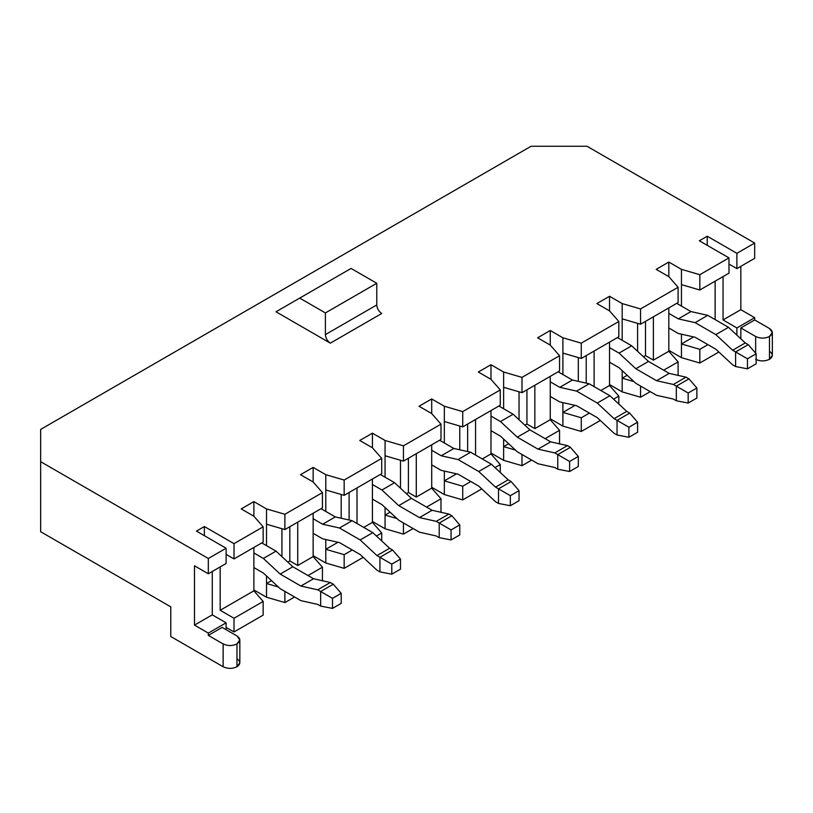 <?xml version="1.0" encoding="UTF-8"?>
<svg xmlns="http://www.w3.org/2000/svg" width="813" height="813" viewBox="0 0 813 813"><rect width="100%" height="100%" fill="white"/><g stroke="black" fill="none" stroke-linecap="round" stroke-linejoin="round"><path stroke-width="1.22" d="M678.327 318.879L668.814 313.391L678.327 318.879L690.969 311.572L676.711 303.351L690.969 311.572L678.327 318.879L695.125 322.649L678.327 318.879M668.814 327.995L678.327 333.482L695.125 337.253L715.836 349.204L732.645 364.844L735.602 366.551L735.602 351.948L732.645 350.24L715.836 334.61L695.125 322.649L715.836 334.61L732.645 350.24L735.602 351.948L748.245 344.641L745.287 342.934L732.645 350.24L745.287 342.934L728.489 327.304L715.836 334.61L728.489 327.304L707.767 315.342L695.125 322.649L707.767 315.342L690.969 311.572L707.767 315.342L728.489 327.304L745.287 342.934L748.245 344.641L756.151 353.767L747.452 358.787L747.452 368.828L756.151 363.807L756.151 353.767L756.151 363.807L747.452 368.828L735.602 366.551L732.645 364.844L715.836 349.204L695.125 337.253L678.327 333.482L668.814 327.995M735.602 366.551L747.452 368.828L747.452 358.787L735.602 351.948L735.602 366.551M756.151 353.767L748.245 344.641L735.602 351.948L747.452 358.787L756.151 353.767M617.433 337.568L631.691 345.799L648.489 361.429L669.211 373.391L686.009 377.161L688.967 378.868L686.009 377.161L669.211 373.391L648.489 361.429L631.691 345.799L617.433 337.568M619.049 367.7L609.537 362.212L619.049 367.7L635.847 383.34L619.049 367.7M609.537 347.608L619.049 353.106L631.691 345.799L619.049 353.106L635.847 368.736L648.489 361.429L635.847 368.736L656.558 380.697L669.211 373.391L656.558 380.697L673.367 384.468L686.009 377.161L673.367 384.468L676.325 386.165L688.967 378.868L676.325 386.165L673.367 384.468L656.558 380.697L635.847 368.736L619.049 353.106L609.537 347.608M688.174 393.014L688.174 403.055L696.873 398.035L696.873 387.994L688.174 393.014L696.873 387.994L688.967 378.868L696.873 387.994L696.873 398.035L688.174 403.055L688.174 393.014L676.325 386.165L688.174 393.014M676.325 400.768L673.367 399.061L656.558 395.301L635.847 383.34L656.558 395.301L673.367 399.061L676.325 400.768L676.325 386.165L676.325 400.768L688.174 403.055L676.325 400.768M559.771 387.323L550.259 381.836L559.771 387.323L572.413 380.027L558.155 371.795L572.413 380.027L559.771 387.323L576.569 391.094L559.771 387.323M550.259 396.439L559.771 401.927L576.569 405.697L597.281 417.658L614.089 433.288L617.047 434.996L617.047 420.392L614.089 418.685L597.281 403.055L576.569 391.094L597.281 403.055L614.089 418.685L617.047 420.392L629.689 413.095L626.732 411.388L614.089 418.685L626.732 411.388L609.933 395.748L597.281 403.055L609.933 395.748L589.212 383.797L576.569 391.094L589.212 383.797L572.413 380.027L589.212 383.797L609.933 395.748L626.732 411.388L629.689 413.095L637.595 422.221L628.896 427.242L628.896 437.282L637.595 432.262L637.595 422.221L637.595 432.262L628.896 437.282L617.047 434.996L614.089 433.288L597.281 417.658L576.569 405.697L559.771 401.927L550.259 396.439M617.047 434.996L628.896 437.282L628.896 427.242L617.047 420.392L617.047 434.996M637.595 422.221L629.689 413.095L617.047 420.392L628.896 427.242L637.595 422.221M441.215 455.768L431.703 450.28L441.215 455.768L453.857 448.471L439.609 440.24L453.857 448.471L441.215 455.768L458.014 459.538L441.215 455.768M431.703 464.884L441.215 470.371L458.014 474.142L478.725 486.103L495.534 501.733L498.491 503.44L498.491 488.837L495.534 487.139L478.725 471.499L458.014 459.538L478.725 471.499L495.534 487.139L498.491 488.837L511.133 481.54L508.176 479.833L495.534 487.139L508.176 479.833L491.377 464.203L478.725 471.499L491.377 464.203L470.656 452.241L458.014 459.538L470.656 452.241L453.857 448.471L470.656 452.241L491.377 464.203L508.176 479.833L511.133 481.54L519.04 490.666L510.34 495.686L510.34 505.727L519.04 500.706L519.04 490.666L519.04 500.706L510.34 505.727L498.491 503.44L495.534 501.733L478.725 486.103L458.014 474.142L441.215 470.371L431.703 464.884M498.491 503.44L510.34 505.727L510.34 495.686L498.491 488.837L498.491 503.44M519.04 490.666L511.133 481.54L498.491 488.837L510.34 495.686L519.04 490.666M322.659 524.222L313.147 518.724L322.659 524.222L335.302 516.916L321.054 508.694L335.302 516.916L322.659 524.222L339.458 527.993L322.659 524.222M313.147 533.328L322.659 538.826L339.458 542.596L360.169 554.547L376.978 570.187L379.935 571.895L379.935 557.291L376.978 555.584L360.169 539.944L339.458 527.993L360.169 539.944L376.978 555.584L379.935 557.291L392.577 549.984L389.62 548.277L376.978 555.584L389.62 548.277L372.821 532.647L360.169 539.944L372.821 532.647L352.1 520.686L339.458 527.993L352.1 520.686L335.302 516.916L352.1 520.686L372.821 532.647L389.62 548.277L392.577 549.984L400.484 559.11L391.785 564.131L391.785 574.171L400.484 569.151L400.484 559.11L400.484 569.151L391.785 574.171L379.935 571.895L376.978 570.187L360.169 554.547L339.458 542.596L322.659 538.826L313.147 533.328M379.935 571.895L391.785 574.171L391.785 564.131L379.935 557.291L379.935 571.895M400.484 559.11L392.577 549.984L379.935 557.291L391.785 564.131L400.484 559.11M498.887 406.022L513.135 414.244L529.934 429.884L550.655 441.845L567.454 445.605L570.411 447.313L567.454 445.605L550.655 441.845L529.934 429.884L513.135 414.244L498.887 406.022M500.493 436.154L490.981 430.656L500.493 436.154L517.292 451.784L500.493 436.154M490.981 416.063L500.493 421.551L513.135 414.244L500.493 421.551L517.292 437.181L529.934 429.884L517.292 437.181L538.003 449.142L550.655 441.845L538.003 449.142L554.812 452.912L567.454 445.605L554.812 452.912L557.769 454.619L570.411 447.313L557.769 454.619L554.812 452.912L538.003 449.142L517.292 437.181L500.493 421.551L490.981 416.063M569.618 461.459L569.618 471.499L578.317 466.479L578.317 456.439L569.618 461.459L578.317 456.439L570.411 447.313L578.317 456.439L578.317 466.479L569.618 471.499L569.618 461.459L557.769 454.619L569.618 461.459M557.769 469.223L554.812 467.516L538.003 463.745L517.292 451.784L538.003 463.745L554.812 467.516L557.769 469.223L557.769 454.619L557.769 469.223L569.618 471.499L557.769 469.223M380.332 474.467L394.579 482.698L411.378 498.328L432.099 510.29L448.898 514.06L451.855 515.767L448.898 514.06L432.099 510.29L411.378 498.328L394.579 482.698L380.332 474.467M381.937 504.599L372.425 499.111L381.937 504.599L398.736 520.229L381.937 504.599M372.425 484.507L381.937 489.995L394.579 482.698L381.937 489.995L398.736 505.625L411.378 498.328L398.736 505.625L419.447 517.586L432.099 510.29L419.447 517.586L436.256 521.357L448.898 514.06L436.256 521.357L439.213 523.064L451.855 515.767L439.213 523.064L436.256 521.357L419.447 517.586L398.736 505.625L381.937 489.995L372.425 484.507M451.063 529.913L451.063 539.944L459.762 534.934L459.762 524.893L451.063 529.913L459.762 524.893L451.855 515.767L459.762 524.893L459.762 534.934L451.063 539.944L451.063 529.913L439.213 523.064L451.063 529.913M439.213 537.667L436.256 535.96L419.447 532.19L398.736 520.229L419.447 532.19L436.256 535.96L439.213 537.667L439.213 523.064L439.213 537.667L451.063 539.944L439.213 537.667M261.776 542.911L276.024 551.143L292.822 566.773L313.544 578.734L330.342 582.504L333.3 584.212L330.342 582.504L313.544 578.734L292.822 566.773L276.024 551.143L261.776 542.911M263.382 573.043L253.869 567.555L263.382 573.043L280.18 588.683L263.382 573.043M253.869 552.952L263.382 558.44L276.024 551.143L263.382 558.44L280.18 574.08L292.822 566.773L280.18 574.08L300.891 586.041L313.544 578.734L300.891 586.041L317.7 589.801L330.342 582.504L317.7 589.801L320.657 591.508L333.3 584.212L320.657 591.508L317.7 589.801L300.891 586.041L280.18 574.08L263.382 558.44L253.869 552.952M332.507 598.358L332.507 608.398L341.206 603.378L341.206 593.338L332.507 598.358L341.206 593.338L333.3 584.212L341.206 593.338L341.206 603.378L332.507 608.398L332.507 598.358L320.657 591.508L332.507 598.358M320.657 606.112L317.7 604.405L300.891 600.634L280.18 588.683L300.891 600.634L317.7 604.405L320.657 606.112L320.657 591.508L320.657 606.112L332.507 608.398L320.657 606.112M236.969 658.764C240.709 661.426 240.709 664.089 236.969 666.751C232.366 668.906 227.752 668.906 223.138 666.751L170.781 636.518L170.781 606.854L40.65 531.722L40.65 429.416L531.102 146.249L586.996 146.249L754.667 243.057L736.883 253.321L707.239 236.217L699.343 240.78L728.976 257.884L728.976 273.178L699.83 289.997L728.976 273.178L728.976 257.884L699.83 274.713L699.83 289.997L681.457 284.641L681.457 269.357L668.814 262.05L668.814 276.654L668.814 262.05L656.162 269.357L668.814 276.654L678.103 287.263L678.103 302.548L640.553 324.224L678.103 302.548L678.103 287.263L640.553 308.94L640.553 324.224L622.179 318.859L622.179 303.574L609.537 296.278L596.884 303.574L609.537 310.881L609.537 296.278L609.537 310.881L618.825 321.491L618.825 336.775L581.275 358.452L618.825 336.775L618.825 321.491L581.275 343.157L581.275 358.452L562.901 353.086L562.901 337.802L550.259 330.495L550.259 345.098L550.259 330.495L537.606 337.802L550.259 345.098L559.547 355.708L559.547 370.992L521.997 392.669L559.547 370.992L559.547 355.708L521.997 377.384L521.997 392.669L503.623 387.313L503.623 372.019L490.981 364.722L478.329 372.019L490.981 379.325L490.981 364.722L490.981 379.325L500.269 389.935L500.269 405.22L462.719 426.896L500.269 405.22L500.269 389.935L462.719 411.612L462.719 426.896L444.345 421.53L444.345 406.246L431.703 398.949L431.703 413.553L431.703 398.949L419.051 406.246L431.703 413.553L440.992 424.162L440.992 439.447L403.441 461.123L440.992 439.447L440.992 424.162L403.441 445.829L403.441 461.123L385.067 455.758L385.067 440.473L372.425 433.166L359.773 440.473L372.425 447.77L372.425 433.166L372.425 447.77L381.714 458.38L381.714 473.664L344.163 495.341L381.714 473.664L381.714 458.38L344.163 480.056L344.163 495.341L325.789 489.985L325.789 474.69L313.147 467.394L313.147 481.997L313.147 467.394L300.495 474.69L313.147 481.997L322.436 492.607L322.436 507.891L284.885 529.568L322.436 507.891L322.436 492.607L284.885 514.283L284.885 529.568L266.512 524.202L266.512 508.918L253.869 501.621L241.217 508.918L253.869 501.621L253.869 516.214L263.158 526.824L263.158 542.119L234.012 558.938L234.012 543.653L234.012 558.938L263.158 542.119L263.158 526.824L234.012 543.653L204.368 526.539L204.368 535.665L204.368 526.539L196.472 531.102L226.105 548.216L226.105 563.5L208.321 573.775L226.105 563.5L226.105 548.216L208.321 558.49L208.321 573.775L194.49 565.787L194.49 625.106L212.274 614.841L194.49 625.106L208.321 633.093L194.49 625.106L194.49 565.787L208.321 573.775L208.321 558.49L40.65 461.682L208.321 558.49L226.105 548.216L196.472 531.102L204.368 526.539L234.012 543.653L263.158 526.824L253.869 516.214L253.869 501.621L266.512 508.918L284.885 514.283L322.436 492.607L313.147 481.997L300.495 474.69L313.147 467.394L325.789 474.69L344.163 480.056L381.714 458.38L372.425 447.77L359.773 440.473L372.425 433.166L385.067 440.473L403.441 445.829L440.992 424.162L431.703 413.553L419.051 406.246L431.703 398.949L444.345 406.246L462.719 411.612L500.269 389.935L490.981 379.325L478.329 372.019L490.981 364.722L503.623 372.019L521.997 377.384L559.547 355.708L550.259 345.098L537.606 337.802L550.259 330.495L562.901 337.802L581.275 343.157L618.825 321.491L609.537 310.881L596.884 303.574L609.537 296.278L622.179 303.574L640.553 308.94L678.103 287.263L668.814 276.654L656.162 269.357L668.814 262.05L681.457 269.357L699.83 274.713L728.976 257.884L699.343 240.78L707.239 236.217L736.883 253.321L754.667 243.057L586.996 146.249L531.102 146.249L40.65 429.416L40.65 531.722L170.781 606.854L170.781 636.518L223.138 666.751L223.138 643.937L208.321 635.38L208.321 633.093L226.105 622.829L212.274 614.841L212.274 571.488L212.274 614.841L226.105 622.829L226.105 629.669L226.105 622.829L208.321 633.093L208.321 635.38L222.152 627.392L236.969 635.949L239.835 639.943L236.969 643.937L236.969 666.751L239.835 662.758L239.835 639.943M769.484 351.318C773.214 353.98 773.214 356.643 769.484 359.305L769.484 336.491C764.87 338.645 760.267 338.645 755.653 336.491L740.836 327.934L740.836 338.797L740.836 327.934L754.667 319.946L754.667 317.67L740.836 309.682L740.836 266.329L740.836 309.682L754.667 317.67L754.667 319.946L769.484 328.503L772.35 332.497L769.484 336.491L769.484 359.305L772.35 355.311L772.35 332.497M281.928 556.631L281.928 528.704L281.928 556.631M266.512 524.202L266.512 545.655L266.512 524.202L284.885 529.568L284.885 514.283L266.512 508.918L266.512 524.202M266.512 575.96L266.512 583.531L271.532 580.634L266.512 583.531L278.361 586.986L266.512 583.531L266.512 575.96M341.206 518.247L341.206 494.477L341.206 518.247M325.789 489.985L325.789 511.428L325.789 489.985L344.163 495.341L344.163 480.056L325.789 474.69L325.789 489.985M325.789 539.527L325.789 549.303L337.984 542.261L325.789 549.303L344.163 554.669L344.163 568.358L325.789 562.992L313.147 555.696L325.789 562.992L325.789 539.527M400.484 488.186L400.484 460.249L400.484 488.186M385.067 455.758L385.067 477.201L385.067 455.758L403.441 461.123L403.441 445.829L385.067 440.473L385.067 455.758M385.067 507.515L385.067 515.076L390.088 512.18L385.067 515.076L396.917 518.531L385.067 515.076L385.067 507.515M459.762 449.792L459.762 426.032L459.762 449.792M444.345 421.53L444.345 442.983L444.345 421.53L462.719 426.896L462.719 411.612L444.345 406.246L444.345 421.53M444.345 471.083L444.345 480.859L456.54 473.816L444.345 480.859L462.719 486.215L462.719 499.904L444.345 494.548L431.703 487.241L444.345 494.548L444.345 471.083M519.04 419.742L519.04 391.805L519.04 419.742M503.623 387.313L503.623 408.756L503.623 387.313L521.997 392.669L521.997 377.384L503.623 372.019L503.623 387.313M503.623 439.071L503.623 446.632L508.643 443.735L503.623 446.632L515.472 450.087L503.623 446.632L503.623 439.071M578.317 381.348L578.317 357.588L578.317 381.348M562.901 353.086L562.901 374.529L562.901 353.086L581.275 358.452L581.275 343.157L562.901 337.802L562.901 353.086M562.901 402.628L562.901 412.404L575.096 405.362L562.901 412.404L581.275 417.77L581.275 431.459L562.901 426.093L550.259 418.797L562.901 426.093L562.901 402.628M253.869 516.214L241.217 508.918L253.869 516.214M330.332 343.157L276.003 311.786L351.084 268.442L299.712 298.097L325.393 312.934L376.775 283.27L351.084 268.442L376.775 283.27L325.393 312.934L325.393 334.61L376.775 304.946L376.775 283.27L376.775 304.946L325.393 334.61C325.708 338.228 327.354 341.074 330.332 343.157L381.714 313.503L330.332 343.157C327.354 341.074 325.708 338.228 325.393 334.61L325.393 312.934L299.712 298.097L276.003 311.786L330.332 343.157M294.57 596.986L284.885 602.575L266.512 597.22L253.869 589.913L266.512 597.22L266.512 583.531L266.512 597.22L284.885 602.575L294.57 596.986M263.158 615.126L234.012 631.955L226.105 627.392L234.012 631.955L263.158 615.126L263.158 601.437L234.012 618.266L234.012 631.955L234.012 618.266L263.158 601.437L253.869 590.827L253.869 547.474L253.869 590.827L220.181 610.278L253.869 590.827L263.158 601.437L263.158 615.126M718.865 352.029L699.83 363.015L681.457 357.649L668.814 350.352L681.457 357.649L681.457 343.96L699.83 349.326L699.83 363.015L718.865 352.029M650.237 391.642L640.553 397.232L622.179 391.876L609.537 384.569L622.179 391.876L622.179 378.187L627.199 375.291L622.179 378.187L634.028 381.643L622.179 378.187L622.179 370.626L622.179 391.876L640.553 397.232L650.237 391.642M600.309 420.473L581.275 431.459L600.309 420.473M531.682 460.097L521.997 465.686L503.623 460.321L490.981 453.024L503.623 460.321L503.623 446.632L503.623 460.321L521.997 465.686L531.682 460.097M481.753 488.918L462.719 499.904L481.753 488.918M413.126 528.541L403.441 534.131L385.067 528.765L372.425 521.468L385.067 528.765L385.067 515.076L385.067 528.765L403.441 534.131L413.126 528.541M363.198 557.362L344.163 568.358L363.198 557.362M297.731 522.149L297.731 565.502L313.147 556.6L313.147 513.257L313.147 556.6L297.731 565.502L289.834 560.94L287.812 562.108L289.834 560.94L297.731 565.502L297.731 522.149M220.181 566.925L220.181 610.278L234.012 618.266L220.181 610.278L220.181 566.925M322.436 567.21L308.005 575.543L322.436 567.21L313.147 556.6L322.436 567.21L322.436 580.899L322.436 567.21M284.885 591.397L284.885 602.575L284.885 591.397M234.012 558.938L226.105 554.375L234.012 558.938M416.286 453.705L416.286 497.058L431.703 488.156L431.703 444.802L431.703 488.156L416.286 497.058L408.39 492.495L406.368 493.664L408.39 492.495L416.286 497.058L416.286 453.705M357.009 487.932L357.009 523.521L357.009 487.932M363.726 527.403L372.425 522.383L372.425 479.03L372.425 522.383L363.726 527.403M440.992 498.765L426.561 507.099L440.992 498.765L431.703 488.156L440.992 498.765L440.992 512.454L440.992 498.765M403.441 522.952L403.441 534.131L403.441 522.952M381.714 540.919L381.714 532.993L376.449 536.031L381.714 532.993L372.425 522.383L381.714 532.993L381.714 540.919M352.273 549.984L344.163 554.669L352.273 549.984M534.842 385.26L534.842 428.603L550.259 419.711L550.259 376.358L550.259 419.711L534.842 428.603L526.936 424.04L524.924 425.209L526.936 424.04L534.842 428.603L534.842 385.26M475.564 419.478L475.564 455.077L475.564 419.478M482.282 458.949L490.981 453.928L490.981 410.585L490.981 453.928L482.282 458.949M559.547 430.321L545.116 438.644L559.547 430.321L550.259 419.711L559.547 430.321L559.547 444.01L559.547 430.321M521.997 454.508L521.997 465.686L521.997 454.508M500.269 472.475L500.269 464.538L495.005 467.577L500.269 464.538L490.981 453.928L500.269 464.538L500.269 472.475M470.829 481.54L462.719 486.215L470.829 481.54M594.12 351.033L594.12 386.622L594.12 351.033M600.837 390.504L609.537 385.484L609.537 342.131L609.537 385.484L600.837 390.504M618.825 396.094L613.561 399.132L618.825 396.094L609.537 385.484L618.825 396.094L618.825 404.02L618.825 396.094M589.384 413.095L581.275 417.77L589.384 413.095M622.179 318.859L622.179 340.312L622.179 318.859L640.553 324.224L640.553 308.94L622.179 303.574L622.179 318.859M637.595 351.287L637.595 323.361L637.595 351.287M678.103 361.876L663.672 370.2L678.103 361.876L668.814 351.267L653.398 360.159L645.492 355.596L643.479 356.765L645.492 355.596L653.398 360.159L668.814 351.267L668.814 307.914L668.814 351.267L678.103 361.876L678.103 375.565L678.103 361.876M640.553 386.053L640.553 397.232L640.553 386.053M707.94 344.641L699.83 349.326L707.94 344.641M693.652 336.917L681.457 343.96L693.652 336.917M681.457 284.641L681.457 306.084L681.457 284.641L699.83 289.997L699.83 274.713L681.457 269.357L681.457 284.641M681.457 334.184L681.457 343.96L681.457 334.184M715.145 319.6L715.145 281.156L715.145 319.6M653.398 316.806L653.398 360.159L653.398 316.806M754.667 243.057L754.667 258.341L754.667 243.057M754.667 317.67L736.883 327.934L736.883 335.119L736.883 327.934L723.052 319.946L723.052 276.593L723.052 319.946L736.883 327.934L754.667 317.67M736.883 253.321L736.883 268.615L754.667 258.341L736.883 268.615L736.883 253.321M728.976 264.052L736.883 268.615L728.976 264.052M707.239 236.217L707.239 245.343L707.239 236.217M769.484 359.305C764.87 361.46 760.267 361.46 755.653 359.305C760.267 361.46 764.87 361.46 769.484 359.305M381.714 313.503C378.736 311.42 377.08 308.564 376.775 304.946C377.08 308.564 378.736 311.42 381.714 313.503M740.836 309.682L723.052 319.946L740.836 309.682M40.65 531.722L170.781 606.854L40.65 531.722M755.653 336.491L755.653 353.198L755.653 336.491C760.267 338.645 764.87 338.645 769.484 336.491C773.214 333.828 773.214 331.165 769.484 328.503L754.667 319.946L740.836 327.934L755.653 336.491M236.969 666.751L236.969 643.937C232.366 646.081 227.752 646.081 223.138 643.937L223.138 666.751C227.752 668.906 232.366 668.906 236.969 666.751M222.152 627.392L208.321 635.38L223.138 643.937C227.752 646.081 232.366 646.081 236.969 643.937C240.709 641.274 240.709 638.612 236.969 635.949L222.152 627.392M699.83 363.015L699.83 349.326L681.457 343.96L681.457 357.649L699.83 363.015M645.492 321.369L645.492 355.596L645.492 321.369M581.275 431.459L581.275 417.77L562.901 412.404L562.901 426.093L581.275 431.459M462.719 499.904L462.719 486.215L444.345 480.859L444.345 494.548L462.719 499.904M344.163 568.358L344.163 554.669L325.789 549.303L325.789 562.992L344.163 568.358M586.214 355.596L586.214 383.116L586.214 355.596M526.936 389.823L526.936 424.04L526.936 389.823M467.658 424.04L467.658 451.571L467.658 424.04M408.39 458.268L408.39 492.495L408.39 458.268M349.112 492.495L349.112 520.015L349.112 492.495M289.834 526.712L289.834 560.94L289.834 526.712"/></g></svg>
